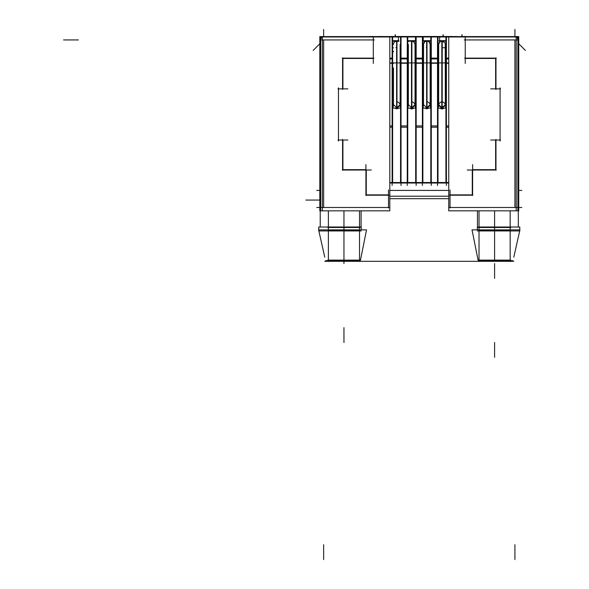 <?xml version="1.0" encoding="UTF-8"?>
<svg xmlns="http://www.w3.org/2000/svg" width="589" height="589" viewBox="0 0 589 589"><rect width="100%" height="100%" fill="white"/><g stroke="black" fill="none" stroke-linecap="round" stroke-linejoin="round"><path stroke-width="0.88" d="M398.517 41.524L396.795 41.046L396.795 107.794L400.13 104.658L400.13 44.396L400.13 105.718M393.459 104.658L396.795 107.794C401.124 105.703 401.124 103.612 396.795 101.522C401.124 103.612 401.124 105.703 396.795 107.794L400.13 104.658M410.106 41.046L411.07 41.046M408.361 105.865L408.361 44.389L408.361 104.665L411.696 107.802L411.623 41.046L411.696 107.802L415.031 104.665L415.031 67.036M427.371 41.09L426.834 41.046L426.834 107.794L430.176 104.658L430.169 44.153L428.998 41.841L428.004 41.259M423.557 43.777L423.498 104.658L426.834 107.794C431.17 105.703 431.17 103.612 426.841 101.522C431.17 103.612 431.17 105.703 426.834 107.794L430.176 104.658M445.925 41.046L443.267 41.046M438.672 105.895L438.672 44.389L438.672 104.658L442.008 107.794L442.008 41.046L442.008 107.794L445.35 104.658L445.21 43.424M442.008 41.046L442.008 107.794C446.344 105.703 446.344 103.612 442.008 101.522C437.679 103.612 437.679 105.703 442.008 107.794C446.344 105.703 446.344 103.612 442.008 101.522L442.015 47.716M442.361 47.716L444.43 47.716M373.308 58.466L342.916 58.466L342.916 88.865L342.916 58.466L373.308 58.466L342.916 58.466L342.916 88.865M439.652 36.967L439.652 40.678M423.226 36.967L423.226 40.678M415.488 36.967L415.488 40.678M398.407 36.967L398.407 40.678M322.345 39.934L320.674 39.934M388.512 194.878L366.27 194.878L388.512 194.878L366.27 194.878L366.27 170.015M365.924 169.669L342.916 169.669L365.924 169.669L342.916 169.669L342.916 140.02M450.04 194.878L472.282 194.878L472.282 170.015L472.282 194.878L450.04 194.878L472.282 194.878L472.282 170.015M465.236 58.466L495.636 58.466L465.236 58.466L495.636 58.466L495.636 88.865M495.636 140.02L495.636 169.669L495.636 140.02L495.636 169.669L472.621 169.669M517.878 39.934L516.207 39.934M448.744 58.466L446.41 58.466M437.509 58.466L431.288 58.466M422.387 58.466L416.165 58.466M407.264 58.466L401.035 58.466M392.141 58.466L389.808 58.466M328.382 230.461L359.526 230.461M479.026 230.461L510.162 230.461M398.967 108.104L396.611 108.855L396.611 41.046L394.49 41.046M393.459 47.716L392.627 47.716L393.459 47.716M394.623 108.104L396.971 108.855L396.971 41.046L394.63 41.841L393.798 42.916M400.13 101.212L400.461 108.104L393.128 108.104L393.459 101.212M413.986 108.14L411.497 108.994L411.497 41.053M409.407 108.14L411.895 108.994L411.895 41.046L412.837 41.245M415.031 101.198L415.392 108.14L408 108.14L408.361 101.198M429.006 108.104L426.657 108.847L426.657 41.053C428.858 41.429 430.007 42.32 430.11 43.726L430.176 105.718M424.669 108.104L427.01 108.847L427.01 41.053L428.748 41.053M430.176 101.212L430.5 108.104L423.174 108.104L423.498 101.212M444.349 108.133L441.816 109.024L441.816 41.053C444.938 42.614 446.116 43.726 445.35 44.403L445.35 105.895M439.674 108.133L442.206 109.024L442.206 41.053M445.35 101.183L445.711 108.133L438.312 108.133L438.672 101.183M448.744 62.92L389.808 62.92M342.305 58.127L373.919 58.127M373.308 36.452L373.308 63.435M372.83 36.584L383.019 36.489M377.505 36.584L398.886 36.489M518.732 36.967L319.812 36.967M471.244 36.584L465.722 36.584M456.468 36.489L453.118 36.584M461.901 36.489L461.901 34.611L462.166 36.489M439.173 40.678L445.925 40.678M439.173 41.156L441.146 41.156M442.206 41.156L442.869 41.156M442.876 41.156L445.925 41.156M439.173 36.489L453.118 36.489M443.502 36.489L437.399 36.489M443.068 36.489L443.068 34.611L443.392 36.489M422.873 40.678L430.802 40.678M422.873 41.156L425.972 41.156M427.01 41.156L430.802 41.156M422.873 58.952L422.873 63.259L415.679 63.259L415.679 58.952L422.873 58.952L422.873 36.489L437.995 36.489L437.995 63.259L430.802 63.259L430.802 36.489M424.279 41.156L424.279 42.246M424.279 36.489L422.35 36.489M414.273 42.261L414.273 41.156M416.202 36.489L414.273 36.489M407.75 40.678L415.679 40.678M407.75 41.156L411.497 41.156M412.565 41.156L415.679 41.156M407.75 58.952L407.75 63.259L400.557 63.259L400.557 58.952L407.75 58.952L407.75 36.489L422.873 36.489M395.219 36.489L395.219 34.611L395.484 36.489M401.153 36.489L395.109 36.489M392.627 40.678L398.886 40.678M392.627 41.156L395.926 41.156M397.671 41.156L398.886 41.156M372.83 36.489L367.565 36.584M320.718 40.413A2.967 2.967 0 0 1 324.119 37.011M322.345 210.833L322.345 36.584L389.808 36.584L389.808 210.833L320.674 210.833L320.674 36.584L322.345 36.584M342.577 57.862L342.577 89.469M347.849 88.865L337.983 88.865M389.808 183.017L448.744 183.017M389.808 182.524L448.744 182.524M472.621 164.633L472.621 195.467M516.207 36.584L516.207 210.833L448.744 210.833L448.744 36.584L517.834 36.584M449.562 195.217L472.768 195.217M450.04 207.961L450.04 189.945M448.685 207.483L519.233 207.483M516.207 210.833L517.834 210.833M465.236 63.435L465.236 36.452M461.047 36.584L465.722 36.489M464.633 58.127L496.24 58.127M495.975 57.862L495.975 89.469M500.569 88.865L490.703 88.865M500.083 141.043L500.083 87.842M445.925 63.398L445.925 182.524M446.41 185.417L446.41 63.398M437.509 63.398L437.509 185.417M437.995 63.398L437.995 182.524M430.802 63.398L430.802 182.524M431.288 185.417L431.288 63.398M422.387 63.398L422.387 185.417M422.873 63.398L422.873 182.524M415.679 63.398L415.679 182.524M416.165 185.417L416.165 63.398M407.264 63.398L407.264 185.417M407.75 63.398L407.75 182.524M400.557 63.398L400.557 182.524M401.035 185.417L401.035 63.398M392.141 63.398L392.141 185.417M392.627 63.398L392.627 182.524M392.627 127.195L389.808 127.195M389.808 125.928L392.627 125.928M407.75 127.195L400.557 127.195M400.557 125.928L407.75 125.928M422.873 127.195L415.679 127.195M415.679 125.928L422.873 125.928M437.995 127.195L430.802 127.195M430.802 125.928L437.995 125.928M448.744 127.195L445.925 127.195M445.925 125.928L448.744 125.928M490.703 140.02L500.569 140.02M495.975 139.424L495.975 170.265M467.276 170.015L496.188 170.015M514.425 37.011A2.967 2.967 0 0 1 517.834 40.413M316.735 207.483L320.195 207.483M518.357 207.483L521.817 207.483M320.232 210.833L319.812 210.833L319.812 36.584L320.718 36.584M518.32 210.833L518.732 210.833L518.732 36.584L517.878 36.584L517.878 210.833M448.744 58.127L445.925 58.127M448.744 63.259L445.925 63.259L445.925 36.489M446.41 63.435L446.41 36.452M446.889 63.259L445.35 63.398M445.925 51.309L445.35 51.309M438.672 51.309L437.995 51.309M437.031 63.259L438.672 63.398M437.995 51.795L438.672 51.795M445.35 51.795L445.925 51.795M437.509 36.452L437.509 63.435M437.995 58.127L430.802 58.127M431.288 63.435L431.288 36.452M431.766 63.259L430.176 63.398M430.802 51.309L430.176 51.309M423.498 51.309L422.873 51.309M421.908 63.259L423.498 63.398M422.873 51.795L423.498 51.795M430.176 51.795L430.802 51.795M422.387 36.452L422.387 63.435M422.873 58.127L415.679 58.127M416.165 63.435L416.165 36.452M416.644 63.259L415.031 63.398M415.679 51.309L415.031 51.309M408.361 51.309L407.75 51.309M406.785 63.259L408.361 63.398M407.75 51.795L408.361 51.795M415.031 51.795L415.679 51.795M407.264 36.452L407.264 63.435M407.75 58.127L400.557 58.127M401.035 63.435L401.035 36.452M401.521 63.259L400.13 63.398M400.557 51.309L400.13 51.309M393.459 51.309L392.627 51.309M391.656 63.259L393.459 63.398M392.627 51.795L393.459 51.795M400.13 51.795L400.557 51.795M392.141 36.452L392.141 63.435M392.627 58.127L389.808 58.127M389.808 58.952L392.627 58.952L392.627 63.259L389.808 63.259M392.627 58.952L392.627 36.489M400.557 58.952L400.557 36.489L407.75 36.489M415.679 58.952L415.679 36.489M430.802 58.952L437.995 58.952M445.925 58.952L448.744 58.952M316.735 190.431L320.674 190.431L316.735 190.431M389.808 190.431L448.744 190.431L389.808 190.431M517.878 190.431L521.817 190.431L517.878 190.431M477.458 210.833L477.458 227.015L477.458 210.833M517.878 189.687L518.32 189.945L517.878 189.687M479.026 210.833L479.026 261.509M513.799 261.317L324.753 261.317L513.799 261.317M448.744 198.684L389.808 198.684L448.744 198.684M327.764 260.117L360.144 260.117L327.764 260.117M328.382 210.833L328.382 261.509M359.526 210.833L359.526 261.509M360.35 260.706L366.535 229.872L318.612 229.872L366.535 229.872L360.35 260.706L325.555 260.706L360.35 260.706M361.234 229.872L361.234 227.015L318.745 227.015L361.234 227.015L361.234 229.872M361.234 230.947L318.745 230.947L318.745 230.461L318.745 230.947L361.234 230.947M327.764 227.494L360.144 227.494L327.764 227.494M361.094 227.015L361.094 210.833L361.094 227.015M320.674 189.687L320.232 189.687L320.674 189.687M510.788 260.117L478.408 260.117L510.788 260.117M472.017 229.872L478.202 260.706L512.997 260.706L478.202 260.706L472.017 229.872L519.94 229.872L513.799 257.135L519.94 229.872L472.017 229.872M477.318 227.015L477.318 229.872L477.318 227.015L519.8 227.015L519.8 229.872L519.8 227.015L477.318 227.015M477.318 230.947L519.8 230.947L477.318 230.947M510.788 227.494L478.408 227.494L510.788 227.494M510.162 210.833L510.162 261.509M320.674 207.961L320.195 207.961L320.195 189.945L320.674 189.945M319.319 207.483L389.866 207.483M388.512 189.945L388.512 207.961M365.784 195.217L388.99 195.217M365.924 164.633L365.924 195.467M342.364 170.015L371.276 170.015M342.577 139.424L342.577 170.265M337.983 140.02L347.849 140.02M338.469 87.842L338.469 141.043M517.878 189.945L518.357 189.945L518.357 207.961L517.878 207.961M396.795 41.046L396.795 107.794L396.795 41.046M411.623 41.046L411.696 107.802L408.361 104.665L411.696 107.802C416.033 105.711 416.033 103.627 411.696 101.536C416.033 103.627 416.033 105.711 411.696 107.802L415.031 104.665M408.361 104.665L411.696 107.802M426.834 41.046L426.834 107.794L426.834 41.046M442.008 107.794C437.679 105.703 437.679 103.612 442.008 101.522C437.679 103.612 437.679 105.703 442.008 107.794L445.35 104.658M323.641 207.483L323.641 39.934L373.308 39.934L323.641 39.934L323.641 207.483L323.641 39.934L373.308 39.934M465.236 39.934L514.911 39.934L514.911 207.483L514.911 39.934L465.236 39.934L514.911 39.934L514.911 207.483M63.605 39.934L78.433 39.934M320.674 42.901L313.157 50.418M323.641 36.584L323.641 29.45M374.302 39.934L322.647 39.934L374.302 39.934M514.911 36.584L514.911 29.45M515.905 39.934L464.242 39.934L515.905 39.934M517.878 42.901L525.395 50.418M514.911 559.55L514.911 544.722M323.641 559.55L323.641 544.722M494.598 263.6L494.598 278.428L494.598 263.6M494.598 210.833L494.598 260.706L494.598 210.833M320.195 200.069L305.846 200.069L320.195 200.069M343.954 342.489L343.954 327.661L343.954 342.489M343.954 260.706L343.954 210.833L343.954 260.706M343.954 263.6L343.954 261.317L343.954 263.6M494.598 342.489L494.598 357.317L494.598 342.489M393.511 43.785L393.459 44.44M415.031 66.439L415.031 44.263L414.067 42.033L411.696 41.046M415.031 44.455L415.017 44.042M430.176 48.438L430.802 48.563L430.176 48.438M426.657 47.746L426.281 47.672M423.992 42.651L423.498 44.447L423.992 42.651M426.569 41.053L426.193 41.105M425.862 41.193L424.691 41.826L423.565 43.711M440.705 41.311L438.901 43.181L438.672 44.528L439.608 42.069L440.992 41.208M396.368 47.687L395.941 47.606M394.645 41.834L395.153 41.48M393.459 105.718L393.459 67.956M393.548 43.608L393.658 43.233M411.748 41.046L414.089 42.055L415.024 44.109M415.031 44.204L415.031 105.865M413.677 41.694L414.796 43.152M409.068 41.156L407.75 41.856M426.87 41.046L428.328 41.046M430.176 44.411L430.147 43.969M426.657 41.053L424.691 41.826L423.498 44.337L423.498 105.718M445.925 47.716L442.206 47.716M518.32 207.961L518.32 227.015L518.32 207.961M448.744 196.211L389.808 196.211L448.744 196.211M324.753 257.135L318.612 229.872L324.753 257.135M318.745 229.872L318.745 227.015L318.745 229.872M320.232 227.015L320.232 207.961L320.232 227.015"/></g></svg>
